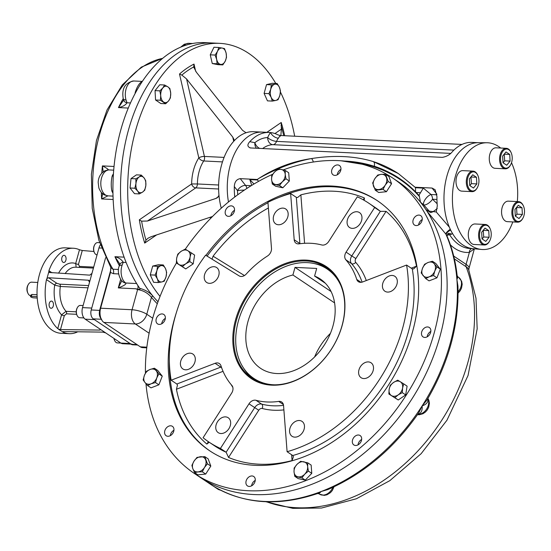 <?xml version="1.0" encoding="UTF-8"?>
<svg xmlns="http://www.w3.org/2000/svg" width="551" height="551" viewBox="0 0 551 551"><rect width="100%" height="100%" fill="white"/><g stroke="black" fill="none" stroke-linecap="round" stroke-linejoin="round"><path stroke-width="0.83" d="M284.116 222.563A8.968 6.674 123.8 0 1 275.72 223.885A8.968 6.674 123.8 0 1 275.169 212.72A8.968 6.674 123.8 0 1 285.707 208.981A8.968 6.674 123.8 0 1 284.116 222.563M218.781 275.362A8.968 6.674 123.8 0 1 206.687 282.47A8.968 6.674 123.8 0 1 206.129 271.306A8.968 6.674 123.8 0 1 216.667 267.566A8.968 6.674 123.8 0 1 218.781 275.362M194.503 355.856A8.968 6.674 123.8 0 1 192.409 366.498A8.968 6.674 123.8 0 1 182.87 368.943A8.968 6.674 123.8 0 1 182.312 357.778A8.968 6.674 123.8 0 1 192.85 354.038A8.968 6.674 123.8 0 1 194.503 355.856M225.504 416.88A8.968 6.674 123.8 0 1 228.204 417.748A8.968 6.674 123.8 0 1 228.755 428.912A8.968 6.674 123.8 0 1 218.217 432.652A8.968 6.674 123.8 0 1 216.743 423.12A8.968 6.674 123.8 0 1 225.504 416.88M293.621 422.693A8.968 6.674 123.8 0 1 302.01 421.37A8.968 6.674 123.8 0 1 302.568 432.535A8.968 6.674 123.8 0 1 292.03 436.275A8.968 6.674 123.8 0 1 293.621 422.693M358.956 369.886A8.968 6.674 123.8 0 1 371.05 362.785A8.968 6.674 123.8 0 1 371.601 373.95A8.968 6.674 123.8 0 1 361.07 377.69A8.968 6.674 123.8 0 1 358.956 369.886M383.234 289.399A8.968 6.674 123.8 0 1 385.328 278.758A8.968 6.674 123.8 0 1 394.867 276.313A8.968 6.674 123.8 0 1 395.425 287.477A8.968 6.674 123.8 0 1 384.887 291.217A8.968 6.674 123.8 0 1 383.234 289.399M352.234 228.376A8.968 6.674 123.8 0 1 349.534 227.508A8.968 6.674 123.8 0 1 348.983 216.336A8.968 6.674 123.8 0 1 359.521 212.603A8.968 6.674 123.8 0 1 360.995 222.129A8.968 6.674 123.8 0 1 352.234 228.376M359.142 444.106A5.648 4.201 123.8 0 1 353.859 444.939A5.648 4.201 123.8 0 1 353.508 437.914A5.648 4.201 123.8 0 1 360.14 435.559A5.648 4.201 123.8 0 1 359.142 444.106M361.663 439.443A5.648 4.201 -56.2 0 0 358.026 444.871M430.634 332.411A5.648 4.201 123.8 0 1 423.023 336.881A5.648 4.201 123.8 0 1 422.672 329.856A5.648 4.201 123.8 0 1 429.305 327.501A5.648 4.201 123.8 0 1 430.634 332.411M430.834 331.385A5.648 4.201 -56.2 0 0 427.197 336.813M421.756 216.777A5.648 4.201 123.8 0 1 420.441 223.472A5.648 4.201 123.8 0 1 414.435 225.015A5.648 4.201 123.8 0 1 414.083 217.982A5.648 4.201 123.8 0 1 420.716 215.634A5.648 4.201 123.8 0 1 421.756 216.777M422.238 219.518A5.648 4.201 -56.2 0 0 418.608 224.946M337.701 164.928A5.648 4.201 123.8 0 1 339.402 165.479A5.648 4.201 123.8 0 1 339.753 172.504A5.648 4.201 123.8 0 1 333.121 174.86A5.648 4.201 123.8 0 1 332.191 168.861A5.648 4.201 123.8 0 1 337.701 164.928M340.924 169.364A5.648 4.201 -56.2 0 0 337.288 174.791M227.708 207.252A5.648 4.201 123.8 0 1 232.99 206.418A5.648 4.201 123.8 0 1 233.342 213.451A5.648 4.201 123.8 0 1 226.709 215.799A5.648 4.201 123.8 0 1 227.708 207.252M234.519 210.303A5.648 4.201 -56.2 0 0 233.404 211.067A5.648 4.201 -56.2 0 0 230.883 215.73M156.215 318.946A5.648 4.201 123.8 0 1 163.826 314.476A5.648 4.201 123.8 0 1 164.177 321.502A5.648 4.201 123.8 0 1 157.538 323.857A5.648 4.201 123.8 0 1 156.215 318.946M165.348 318.361A5.648 4.201 -56.2 0 0 161.911 322.762A5.648 4.201 -56.2 0 0 161.712 323.788M165.093 434.581A5.648 4.201 123.8 0 1 166.409 427.886A5.648 4.201 123.8 0 1 172.415 426.343A5.648 4.201 123.8 0 1 172.766 433.375A5.648 4.201 123.8 0 1 166.133 435.724A5.648 4.201 123.8 0 1 165.093 434.581M173.937 430.228A5.648 4.201 -56.2 0 0 172.828 430.992A5.648 4.201 -56.2 0 0 170.3 435.655M249.148 486.43A5.648 4.201 123.8 0 1 247.447 485.879A5.648 4.201 123.8 0 1 247.096 478.853A5.648 4.201 123.8 0 1 253.729 476.498A5.648 4.201 123.8 0 1 254.658 482.497A5.648 4.201 123.8 0 1 249.148 486.43M255.258 480.382A5.648 4.201 -56.2 0 0 251.814 484.784A5.648 4.201 -56.2 0 0 251.621 485.81M208.388 441.682L206.852 444.078L209.222 442.246M258.75 410.247L248.99 403.828L220.434 448.438L226.124 452.254L228.534 457.454L258.75 410.247A3.423 2.548 123.8 0 1 262.235 408.477A3.423 2.211 104.7 0 0 261.656 404.103L255.96 400.288A85.543 63.668 -56.2 0 0 278.689 401.403A6.846 5.097 123.8 0 1 281.685 402.016A6.846 5.097 123.8 0 1 283.551 405.522L287.092 451.71L292.788 455.525L293.394 456.758L292.058 460.574A147.131 109.511 123.8 0 1 228.534 457.454M361.057 282.326L356.759 279.447A6.846 5.097 123.8 0 0 358.377 281.678A6.846 5.097 123.8 0 0 362.648 281.954L406.576 265.052L412.272 268.867L413.691 268.916L416.494 266.174L411.26 268.185M366.298 280.549A88.959 66.216 123.8 0 0 355.746 262.4A3.423 2.548 123.8 0 1 355.856 258.55L386.072 211.35L380.348 211.329L374.652 207.513L346.09 252.131A6.846 5.097 123.8 0 0 345.87 259.824A85.543 63.668 -56.2 0 1 356.759 279.447M364.211 200.35L364.39 197.974L363.226 199.793M304.586 243.308L300.867 194.854L297.664 197.478L296.335 197.361L290.639 193.546L294.186 239.733A6.846 5.097 123.8 0 0 296.052 243.232A6.846 5.097 123.8 0 0 299.048 243.852A85.543 63.668 -56.2 0 1 321.777 244.968A6.846 5.097 123.8 0 0 328.747 241.428L357.303 196.817A143.708 106.963 123.8 0 1 368.839 203.229A143.708 106.963 123.8 0 1 374.652 207.513M244.444 275.534L213.079 256.194L212.045 259.17M221.798 368.192A3.423 1.57 69 0 0 220.786 367.111L215.09 363.295L171.154 380.204L176.85 384.019L177.477 385.121L176.43 389.254L222.914 371.367A3.423 2.548 123.8 0 1 223.045 371.319M215.09 363.295A6.846 5.097 123.8 0 1 219.36 363.577A6.846 5.097 123.8 0 1 220.979 365.809A85.543 63.668 -56.2 0 0 231.868 385.425A6.846 5.097 123.8 0 1 231.64 393.125L203.085 437.742A143.708 106.963 123.8 0 0 208.891 442.026A143.708 106.963 123.8 0 0 220.434 448.438M171.154 380.204A143.708 106.963 123.8 0 1 205.592 255.189L239.168 275.899A6.846 5.097 123.8 0 0 246.263 274.019A85.543 63.668 -56.2 0 1 267.524 255.981A6.846 5.097 123.8 0 0 271.491 248.467L267.944 202.279A143.708 106.963 123.8 0 1 290.639 193.546M248.99 403.828A6.846 5.097 123.8 0 1 255.96 400.288M406.576 265.052A143.708 106.963 123.8 0 1 287.092 451.71M205.916 255.388A150.547 112.053 123.8 0 1 331.888 186.038A150.547 112.053 123.8 0 1 377.208 200.598A150.547 112.053 123.8 0 1 386.526 388.042A150.547 112.053 123.8 0 1 209.642 450.759A150.547 112.053 123.8 0 1 176.299 312.844M342.233 325.248A67.408 50.169 123.8 0 1 247.268 375.465A67.408 50.169 123.8 0 1 277.098 267.173A67.408 50.169 123.8 0 1 342.233 325.248M342.075 325.476A66.719 49.659 123.8 0 1 252.117 378.317A66.719 49.659 123.8 0 1 247.984 295.246A66.719 49.659 123.8 0 1 326.378 267.449A66.719 49.659 123.8 0 1 342.075 325.476M145.987 383.703A177.925 132.433 -56.2 0 0 194.407 473.502A177.925 132.433 -56.2 0 0 247.964 490.714A177.925 132.433 -56.2 0 0 421.701 366.89A177.925 132.433 -56.2 0 0 392.443 177.856A177.925 132.433 -56.2 0 0 283.235 169.915M272.704 174.24A177.925 132.433 -56.2 0 0 185.308 249.169M176.444 262.999A177.925 132.433 -56.2 0 0 145.436 373.117M398.717 173.82A184.764 137.523 -56.2 0 0 373.392 161.615L398.339 173.565L415.041 187.223L432.067 188.056L435.145 189.778L436.95 196.521A53.034 32.33 -87.2 0 0 437.294 205.86L436.261 211.977L427.548 210.93L426.302 210.014L427.059 211.315A177.925 132.433 123.8 0 1 392.484 425.2A177.925 132.433 123.8 0 1 200.103 477.318A177.925 132.433 -56.2 0 0 253.66 494.529A177.925 132.433 -56.2 0 0 427.397 370.706A177.925 132.433 -56.2 0 0 398.139 181.672L392.443 177.856M37.227 298.015L33.666 297.836A2.052 0.558 15.4 0 1 31.545 297.326A2.052 0.558 15.4 0 1 30.546 296.528A2.052 0.558 15.4 0 1 31.386 296.314L37.131 296.596M30.746 295.818A6.846 4.174 -87.2 0 1 29.568 295.35A6.846 4.174 -87.2 0 1 27.901 293.215A6.846 4.174 -87.2 0 1 28.328 284.481A6.846 4.174 -87.2 0 1 31.655 282.174L37.778 282.47M27.901 293.215L27.55 292.436A5.648 3.444 -87.2 0 1 27.901 285.225L28.328 284.481M31.331 295.439L31.896 294.461L31.386 296.314M37.055 294.716L31.896 294.461M120.889 343.08L117.418 342.908A6.157 3.754 -87.2 0 1 116.144 342.467A6.157 3.754 -87.2 0 1 114.642 340.546A6.157 3.754 -87.2 0 1 114.064 338.5M114.539 340.311A5.476 3.34 -87.2 0 1 114.443 340.098A5.476 3.34 -87.2 0 1 113.947 338.424M97.059 254.886A6.157 3.754 -87.2 0 1 95.86 254.452A6.157 3.754 -87.2 0 1 94.359 252.53A6.157 3.754 -87.2 0 1 94.744 244.665A6.157 3.754 -87.2 0 1 97.741 242.592L99.641 242.681M94.262 252.296A5.476 3.34 -87.2 0 1 94.159 252.082A5.476 3.34 -87.2 0 1 94.503 245.092A5.476 3.34 -87.2 0 1 94.627 244.892M83.917 317.927L79.826 317.727A6.157 3.754 -87.2 0 1 77.05 315.365A6.157 3.754 -87.2 0 1 76.713 309.29A6.157 3.754 -87.2 0 1 77.436 307.506A6.157 3.754 -87.2 0 1 80.432 305.426L83.105 305.557M76.954 315.131A5.476 3.34 -87.2 0 1 76.851 314.917A5.476 3.34 -87.2 0 1 76.548 309.517A5.476 3.34 -87.2 0 1 77.195 307.933A5.476 3.34 -87.2 0 1 77.319 307.727M77.753 331.785A42.771 26.076 -87.2 0 1 69.178 333.686A42.771 26.076 -87.2 0 1 63.076 332.17L62.69 331.867L63.53 331.599L102.927 332.122L105.702 332.907L85.198 319.174A8.899 5.42 -87.2 0 1 82.54 307.616L89.531 282.222L88.394 280.218L48.557 277.745L56.863 283.31A2.052 1.529 123.8 0 0 54.714 285.136L60.341 286.472A2.052 1.254 -87.2 0 0 59.646 284.164L56.863 283.31M130.98 344.12L122.728 343.714A8.899 5.42 -87.2 0 1 120.896 343.08L105.702 332.907M131.937 344.161A8.899 5.42 -87.2 0 1 130.105 343.528L94.414 319.621L85.198 319.174M89.531 282.222L98.973 247.95A8.899 5.42 -87.2 0 1 100.372 244.809M50.361 308.016A3.595 2.19 -87.2 0 1 49.156 303.952A3.595 2.19 -87.2 0 1 51.457 301.094A3.595 2.19 -87.2 0 1 53.468 304.793A3.595 2.19 -87.2 0 1 51.105 308.271A3.595 2.19 -87.2 0 1 50.361 308.016M62.972 262.235A3.595 2.19 -87.2 0 1 61.767 258.171A3.595 2.19 -87.2 0 1 64.068 255.313A3.595 2.19 -87.2 0 1 66.079 259.011A3.595 2.19 -87.2 0 1 63.709 262.49A3.595 2.19 -87.2 0 1 62.972 262.235M76.245 311.825L66.065 311.322L61.554 314.828A28.06 17.102 -87.2 0 1 54.714 285.136L46.47 279.612L46.966 278.537L48.557 277.745M87.988 287.829L60.341 286.472A23.948 14.601 -87.2 0 0 66.065 311.322A2.052 1.254 -87.2 0 1 66.478 313.815L64.322 315.675A2.052 0.558 15.4 0 1 61.554 314.828L57.759 328.61A42.771 26.076 -87.2 0 1 46.47 279.612M64.322 315.675L60.493 329.56L99.889 330.083L100.392 329.346L100.737 329.822M93.932 251.497L82.271 250.498L78.449 264.384A2.052 0.558 -164.6 0 1 75.68 263.543L76.072 266.443M49.328 272.463L89.792 275.142L91.976 273.337M69.178 333.686L61.051 333.286A42.771 26.076 -87.2 0 1 52.221 330.242A42.771 26.076 -87.2 0 1 37.874 281.843A42.771 26.076 -87.2 0 1 65.245 247.847L73.373 248.246A42.771 26.076 -87.2 0 1 79.475 249.761L82.271 250.498M49.955 272.669L48.839 271.746L48.915 270.727A42.771 26.076 -87.2 0 1 73.373 248.246M89.462 280.927L88.394 280.218L89.028 280.425M46.966 278.537L48.839 271.746M60.493 329.56L58.626 329.147L58.854 329.539L62.69 331.812M58.626 329.147L57.759 328.61M82.54 307.616L91.748 308.064L105.62 257.716L91.225 309.972L99.621 310.385A2.734 0.751 -164.8 0 0 100.179 310.365M137.688 191.094A8.21 5.007 -87.2 0 1 135.945 183.552L135.856 178.82L139.155 176.981L141.29 175.094L144.1 177.959A8.21 5.007 -87.2 0 1 145.836 185.508A8.21 5.007 -87.2 0 1 142.626 192.072A8.21 5.007 -87.2 0 1 137.688 191.094L134.878 188.228L135.945 183.552A8.21 5.007 -87.2 0 1 139.155 176.981A8.21 5.007 92.8 0 1 144.1 177.959L145.746 180.769L145.836 185.508L144.768 190.178L142.626 192.072L139.334 193.911L137.688 191.094M135.856 178.82L131.021 178.579L136.448 174.853L141.29 175.094M139.334 193.911L134.492 193.67L130.043 187.987L131.021 178.579M134.878 188.228L130.043 187.987M217.528 51.298A8.21 5.007 -87.2 0 1 222.232 48.075L224.505 48.605L226.089 52.992L226.516 57.318L225.242 61.14A8.21 5.007 -87.2 0 1 220.538 64.371A8.21 5.007 -87.2 0 1 216.681 59.446A8.21 5.007 -87.2 0 1 217.528 51.298L218.795 47.482L222.232 48.075A8.21 5.007 -87.2 0 1 226.089 52.992A8.21 5.007 92.8 0 1 225.242 61.14L222.811 64.901L217.101 63.778L216.681 59.446L215.097 55.066L217.528 51.298M222.811 64.901L217.976 64.667L212.266 63.537L210.255 54.824L213.96 47.241L218.795 47.482M217.101 63.778L212.266 63.537M215.097 55.066L210.255 54.824M160.72 95.578A8.21 5.007 -87.2 0 1 162.814 87.96L164.597 85.006L167.814 86.796L169.86 88.525L170.707 93.243A8.21 5.007 -87.2 0 1 168.613 100.861A8.21 5.007 -87.2 0 1 163.613 102.025A8.21 5.007 -87.2 0 1 160.72 95.578L159.873 90.86L162.814 87.96A8.21 5.007 -87.2 0 1 167.814 86.796A8.21 5.007 92.8 0 1 170.707 93.243L170.397 97.906L168.613 100.861L165.665 103.76L160.403 100.234L160.72 95.578M164.597 85.006L159.762 84.764L155.038 90.619L159.873 90.86M165.665 103.76L160.83 103.526L155.568 100L155.038 90.619M160.403 100.234L155.568 100M161.918 281.905A8.21 5.007 -87.2 0 1 157.366 278.854L155.106 275.101L156.904 270.734L157.531 266.305L160.995 265.665A8.21 5.007 -87.2 0 1 165.555 268.716A8.21 5.007 -87.2 0 1 166.016 276.836A8.21 5.007 -87.2 0 1 161.918 281.905L158.454 282.553L157.366 278.854A8.21 5.007 -87.2 0 1 156.904 270.734A8.21 5.007 92.8 0 1 160.995 265.665L163.303 264.962L165.555 268.716L166.643 272.408L166.016 276.836L164.226 281.203L161.918 281.905M155.106 275.101L150.271 274.866L152.696 266.071L158.461 264.721L163.303 264.962M157.531 266.305L152.696 266.071M158.454 282.553L153.619 282.312L150.271 274.866M274.832 84.207A8.21 5.007 -87.2 0 1 279.391 87.258L280.48 90.956L279.853 95.378L278.055 99.752L275.755 100.454A8.21 5.007 -87.2 0 1 271.195 97.396A8.21 5.007 -87.2 0 1 270.734 89.276A8.21 5.007 -87.2 0 1 274.832 84.207L277.132 83.504L279.391 87.258A8.21 5.007 -87.2 0 1 279.853 95.378A8.21 5.007 92.8 0 1 275.755 100.454L272.29 101.095L271.195 97.396L268.943 93.649L270.734 89.276L271.368 84.854L274.832 84.207M272.29 101.095L267.455 100.861L264.108 93.408L266.532 84.613L272.297 83.27L277.132 83.504M268.943 93.649L264.108 93.408M271.368 84.854L266.532 84.613M142.144 81.693A4.105 3.175 72.9 0 1 141.903 81.693C139.3 83.118 137.075 86.665 135.229 92.334A4.105 0.434 -172.5 0 0 135.739 92.348M275.803 83.442A139.603 85.102 92.8 0 0 219.801 43.357L205.034 42.634A139.603 85.102 92.8 0 0 195.515 43.04A139.603 85.102 92.8 0 0 144.817 77.822A139.603 85.102 92.8 0 0 136.028 91.817A139.603 85.102 92.8 0 0 113.423 173.896A139.603 85.102 92.8 0 0 113.072 180.742A139.603 85.102 92.8 0 0 112.934 186.617A139.603 85.102 92.8 0 0 112.962 193.47A139.603 85.102 92.8 0 0 139.734 288.311C145.319 289.86 149.762 292.512 153.047 296.273A139.603 85.102 92.8 0 0 157.999 301.776A139.603 85.102 92.8 0 1 125.318 142.936A139.603 85.102 92.8 0 1 212.624 43.006A139.603 85.102 92.8 0 0 126.386 138.149A139.603 85.102 92.8 0 0 153.047 296.273A1.371 0.902 140.3 0 0 151.442 297.333C147.882 293.063 143.267 290.467 137.605 289.544L132.047 309.745A10.951 6.674 92.8 0 0 135.326 323.967A10.951 8.148 -56.2 0 0 146.786 314.235L152.71 318.202M113.299 175.921A4.105 1.749 24.1 0 1 112.17 176.044C111.068 181.093 110.951 186.052 111.819 190.921A4.105 1.97 157.9 0 1 112.927 191.176M137.605 289.544L135.808 288.772L139.995 289.592L139.734 288.311M113.024 196.108L107.934 195.86A6.846 5.965 94.1 0 1 107.817 195.846A6.846 5.965 94.1 0 1 107.81 195.846L104.263 194.813A6.846 5.221 117.7 0 0 105.985 195.274L107.934 195.86L101.625 198.939L113.155 199.503M102.7 193.367L101.625 198.939A123.176 75.094 92.8 0 1 101.35 192.492M104.428 171.051L107.652 169.956A6.846 5.944 -98 0 0 107.638 169.956A6.846 5.944 -98 0 1 108.547 169.908L106.57 170.583A6.846 5.083 -118.7 0 0 104.428 171.051A6.846 5.083 -118.7 0 0 104.428 171.058C100.502 173.579 98.415 177.353 98.168 182.367L98.87 188.008C100.482 191.831 102.272 194.104 104.263 194.813M113.706 170.163L108.547 169.908C107.865 168.909 105.813 167.573 102.41 165.899A123.176 75.094 92.8 0 0 101.77 173.145M103.244 172.064L102.41 165.899L114.043 166.471M126.021 99.979A6.846 2.652 164 0 1 123.238 98.712C121.537 88.504 125.084 82.595 133.872 80.99A13.004 7.928 92.8 0 0 126.021 99.979L127.04 102.775A6.846 4.353 159.3 0 1 123.858 100.564A6.846 4.353 159.3 0 1 123.844 100.544M123.741 99.931L118.472 107.583L128.28 108.058M130.491 102.941L127.04 102.775C125.414 105.2 122.556 106.804 118.472 107.583A123.176 75.094 92.8 0 1 123.217 98.629M123.238 98.712L123.858 100.564M122.102 265.196A6.846 2.245 -161.7 0 0 119.257 266.064L119.918 264.28A6.846 4.022 -157.6 0 0 119.918 264.28A6.846 4.022 -157.6 0 1 123.259 262.352L122.102 265.196A13.004 7.928 92.8 0 0 125.724 283A4.105 2.5 92.8 0 0 125.724 283A6.846 5.097 123.8 0 1 123.672 282.339A6.846 5.097 123.7 0 0 125.724 283C126.523 284.13 124.044 285.769 118.293 287.911L120.669 279.267M121.792 280.721L118.293 287.911L135.808 288.772M126.131 262.49L123.259 262.352C121.743 259.659 118.975 257.772 114.932 256.697A123.176 75.094 92.8 0 0 119.381 265.692M119.402 263.371L114.932 256.697L124.099 257.145M118.651 273.937L113.423 273.682L110.475 272.421L100.619 308.202A10.951 6.674 92.8 0 0 100.316 309.49A10.951 6.674 92.8 0 0 103.168 321.846A10.951 6.674 92.8 0 0 103.898 322.425L140.347 346.841A10.951 6.674 92.8 0 0 141.125 347.268A10.951 6.674 92.8 0 0 142.613 347.626L146.766 347.826M101.673 319.27C99.524 317.355 98.843 314.394 99.621 310.385L110.841 269.659M110.475 272.421L110.765 267.786M110.93 267.772L112.976 269.205L118.527 269.473M137.64 345.022L132.653 344.781A6.846 4.174 -87.2 0 1 131.241 344.292L93.271 318.864A6.846 4.174 -87.2 0 1 91.225 309.972M462 144.424L280.307 135.505L277.945 134.864A53.034 32.33 92.8 0 0 270.548 132.557A53.034 32.33 92.8 0 0 269.301 132.46L262.255 132.109A53.034 32.33 92.8 0 0 228.472 201.997A53.034 32.33 -87.2 0 1 262.255 132.109L253.591 131.689A53.034 32.33 92.8 0 0 246.07 132.75L242.543 130.346L196.37 72.222L193.69 66.96L194.007 64.081L195.66 71.272M233.72 141.304L232.742 137.068L234.085 139.651L233.913 141.09A53.034 32.33 92.8 0 0 218.974 195.336L217.411 197.706L215.827 198.484L218.554 196.617M156.594 234.926L144.699 243.087L145.987 240.153L147.964 238.252L151.05 236.751L212.507 216.495M284.681 135.718A124.45 75.866 -87.2 0 0 281.217 122.494L281.368 129.154L274.935 133.562M218.609 189L195.763 187.877A4.105 2.5 92.8 0 0 197.403 183.965L191.645 183.944A4.105 2.955 -124.4 0 0 195.763 187.877L147.434 221.034L141.607 221.151L139.341 219.821A124.45 75.866 -87.2 0 0 144.699 243.087M232.742 137.068L186.569 78.945L181.844 75.088L179.495 74.034L198.821 157.889A4.105 2.252 -146.8 0 0 203.732 160.975A4.105 2.5 92.8 0 0 204.421 156.436A4.105 1.371 -13 0 0 198.821 157.889A34.899 21.275 -87.2 0 0 191.645 183.944L139.341 219.821M193.773 67.422L193.69 66.96A122.129 74.454 -87.2 0 0 181.844 75.088M280.872 135.532L281.368 129.154M147.434 221.034L215.827 198.484M218.974 195.336A53.034 32.33 92.8 0 0 221.275 208.182M246.07 132.75A53.034 32.33 92.8 0 0 233.913 141.09M294.675 136.214A139.603 85.102 92.8 0 0 292.953 127.915A139.603 85.102 92.8 0 0 280.425 92.024M219.801 43.357A139.603 85.102 92.8 0 0 133.604 138.322A139.603 85.102 92.8 0 0 160.038 296.404M340.945 285.735A65.851 49.011 -56.2 0 0 313.292 263.35A65.851 49.011 -56.2 0 0 249.761 296.431A65.851 49.011 -56.2 0 0 243.349 367.779A65.851 49.011 -56.2 0 0 274.57 384.825M327.873 268.502A66.719 49.659 -56.2 0 0 315.399 263.757L313.292 263.35M243.349 367.779L244.527 369.569A66.719 49.659 -56.2 0 0 253.66 379.295M314.587 276.058L316.687 268.447L295.012 267.38L292.918 274.99A53.716 39.982 -56.2 0 0 249.21 317.569A53.716 39.982 -56.2 0 0 260.589 368.337A53.716 39.982 -56.2 0 0 323.699 345.959A53.716 39.982 -56.2 0 0 320.379 279.075A53.716 39.982 -56.2 0 0 314.587 276.058L325.372 283.276M292.918 274.99L334.602 302.912M330.428 333.362A53.716 39.982 -56.2 0 0 314.614 356.972M295.012 267.38L331.096 291.548M344.451 161.05A181.341 134.974 123.8 0 1 399.585 178.524M430.489 212.548L423.691 204.848A6.846 2.886 129.8 0 1 425.441 199.097A6.846 2.886 129.8 0 1 431.061 194.517L423.313 188.111L415.509 187.733L415.041 187.223L415.509 187.733L415.564 191.844L416.246 192.54A181.341 134.974 123.8 0 1 418.877 195.391L419.318 195.75M419.249 195.688L420.468 202.189A177.925 132.433 123.8 0 1 425.792 209.401L430.269 212.397M426.302 210.014A6.846 5.097 123.8 0 1 425.792 209.401M418.877 195.391L423.313 188.111M415.564 191.844A181.341 134.974 -56.2 0 0 374.212 166.195A4.105 2.686 -72 0 0 373.392 161.615C355.009 155.974 334.347 154.962 311.418 158.571A4.105 2.211 -100.8 0 1 313.271 162.022M340.911 160.761L374.212 166.195M253.99 184L249.81 179.598L257.613 179.984L257.289 179.481L258.695 178.496C275.156 167.965 292.733 161.326 311.418 158.571A184.764 137.523 -56.2 0 0 258.695 178.496M257.613 179.984L258.495 181.396M458.074 291.451L456.917 279.591A177.925 132.433 123.8 0 1 422.121 405.901A177.925 132.433 123.8 0 1 321.281 491.478A177.925 132.433 123.8 0 1 213.464 486.189A177.925 132.433 123.8 0 1 210.358 484.184L213.733 486.354M458.074 291.748A10.262 7.638 -56.2 0 0 458.673 277.394L457.902 276.877L456.917 279.591L457.929 286.024M457.902 276.877L457.137 275.576L456.917 279.591A177.925 132.433 123.8 0 0 445.966 234.327L445.766 233.879A4.105 0.971 138.9 0 1 450.208 229.34L452.089 232.853M327.728 489.612C363.632 473.977 393.979 448.39 418.767 412.857L422.121 405.901C422.569 410.66 421.074 413.512 417.644 414.469A10.262 7.638 -56.2 0 0 426.674 408.966A10.262 7.638 -56.2 0 0 427.831 398.593C428.464 401.968 426.57 404.413 422.121 405.901L426.977 400.047M332.625 487.449L321.281 491.478L327.811 489.577M318.857 493.717L317.466 493.565L321.281 491.478L318.857 493.717L319.442 494.109A10.262 7.638 -56.2 0 0 332.811 487.359M457.137 275.576L457.137 275.576C455.574 261.264 452.151 247.971 446.868 235.711L446.207 234.519A4.105 2.479 156.3 0 0 445.966 234.327M436.261 211.977L449.368 227.177M449.712 228.024L450.208 229.34M450.498 230.132A4.105 1.426 143.2 0 0 446.207 234.519L427.059 211.315M452.564 233.562L449.657 234.816A4.105 3.003 -99.7 0 0 447.722 233.782M447.977 233.624A4.105 3.285 -114.1 0 1 447.997 233.617A4.105 3.285 -114.1 0 1 451.462 234.368M446.868 235.58A4.105 2.479 147.2 0 1 449.657 234.816A53.034 32.33 -87.2 0 0 469.982 248.501L472.772 248.639M474.342 248.79L469.369 252.392A4.105 3.244 85.2 0 1 471.677 248.584M420.468 202.189L423.691 204.848A6.846 2.638 137.9 0 0 432.563 199.248L437.129 203.739M437.294 208.388A6.846 1.632 -40.7 0 1 435.531 209.903A6.846 1.632 -40.7 0 1 430.675 212.562M234.809 196.976L234.657 195.915A53.034 32.33 92.8 0 1 234.313 186.582C234.574 181.892 236.551 179.247 240.264 178.648L245.574 185.418A6.846 4.436 -38.1 0 0 237.488 190.625A6.846 0.751 177.9 0 1 244.375 190.102M280.252 136.235C280.817 134.74 280.19 135.394 278.386 138.198A6.846 4.16 -141.1 0 1 270.548 132.557A18.817 11.475 92.8 0 0 267.683 137.571A6.846 5.42 -91.6 0 0 272.959 144.672L450.622 153.392M256.497 148.24A6.846 5.4 101.2 0 1 254.872 142.675A47.903 29.203 92.8 0 1 267.683 137.571A6.846 2.679 -158.1 0 0 276.561 141.387L453.914 150.092M249.968 147.882L250.567 147.95C247.309 146.841 247.055 144.748 249.789 141.676L254.872 142.675A6.846 4.773 -128.8 0 0 259.59 148.391M477.972 142.695L471.932 142.399A53.034 32.33 -87.2 0 0 452.426 151.621C449.953 154.7 446.599 156.615 442.363 157.366L250.567 147.95M240.264 178.648L257.289 179.481M269.301 132.46A53.034 32.33 92.8 0 0 249.789 141.676M512.802 221.922A53.44 32.578 -87.2 0 1 481.553 249.458A53.44 32.578 -87.2 0 1 455.395 176.279A53.44 32.578 -87.2 0 1 486.788 142.743A53.44 32.578 -87.2 0 1 498.696 146.573A53.44 32.578 -87.2 0 1 500.68 148.033M511.514 162.738A53.44 32.578 -87.2 0 1 517.313 201.59M481.553 249.458L472.91 248.653A53.061 32.344 -87.2 0 1 446.937 175.996A53.061 32.344 -87.2 0 1 478.11 142.702L486.788 142.743M470.96 176.954L471.408 183.648L469.824 185.611M471.408 183.648L476.829 183.91L473.474 188.056L469.748 185.563L469.369 178.917L472.724 174.77L476.45 177.27L476.829 183.91M471.029 177.002L476.45 177.27M470.65 190.302A9.581 5.841 -87.2 0 1 468.605 175.666A9.581 5.841 -87.2 0 1 477.889 175.521A9.581 5.841 -87.2 0 1 477.283 187.753A9.581 5.841 -87.2 0 1 470.65 190.302M477.166 187.96A10.262 6.261 -87.2 0 1 477.042 188.18A10.262 6.261 -87.2 0 1 472.055 191.645A10.262 6.261 -87.2 0 1 469.934 190.908A10.262 6.261 -87.2 0 1 466.49 179.295A10.262 6.261 -87.2 0 1 473.061 171.134A10.262 6.261 -87.2 0 1 477.683 175.073A10.262 6.261 -87.2 0 1 477.786 175.301M472.055 191.645L461.759 191.135A10.262 6.261 -87.2 0 1 459.644 190.405A10.262 6.261 -87.2 0 1 456.2 178.793A10.262 6.261 -87.2 0 1 462.764 170.631L473.061 171.134M516.521 207.472L516.976 214.167L515.385 216.13M516.976 214.167L522.389 214.435L519.042 218.582L515.316 216.082L514.937 209.442L518.284 205.296L522.011 207.789L522.389 214.435M516.597 207.52L522.011 207.789M516.218 220.82A9.581 5.841 -87.2 0 1 514.166 206.184A9.581 5.841 -87.2 0 1 523.45 206.04A9.581 5.841 -87.2 0 1 522.851 218.272A9.581 5.841 -87.2 0 1 516.218 220.82M522.727 218.478A10.262 6.261 -87.2 0 1 522.61 218.699A10.262 6.261 -87.2 0 1 517.616 222.163A10.262 6.261 -87.2 0 1 515.502 221.433A10.262 6.261 -87.2 0 1 512.058 209.814A10.262 6.261 -87.2 0 1 518.622 201.659A10.262 6.261 -87.2 0 1 523.25 205.592A10.262 6.261 -87.2 0 1 523.347 205.819M517.616 222.163L507.326 221.654A10.262 6.261 -87.2 0 1 505.205 220.923A10.262 6.261 -87.2 0 1 501.761 209.311A10.262 6.261 -87.2 0 1 508.332 201.149L518.622 201.659M483.255 230.297L483.702 236.992L482.111 238.955M483.702 236.992L489.116 237.254L485.768 241.407L482.042 238.907L481.664 232.267L485.011 228.114L488.744 230.614L489.116 237.254M483.323 230.346L488.744 230.614M482.945 243.645A9.581 5.841 -87.2 0 1 480.892 229.009A9.581 5.841 -87.2 0 1 490.176 228.865A9.581 5.841 -87.2 0 1 489.577 241.097A9.581 5.841 -87.2 0 1 482.945 243.645M489.453 241.304A10.262 6.261 -87.2 0 1 489.336 241.524A10.262 6.261 -87.2 0 1 484.35 244.988A10.262 6.261 -87.2 0 1 482.228 244.258A10.262 6.261 -87.2 0 1 478.785 232.639A10.262 6.261 -87.2 0 1 485.355 224.484A10.262 6.261 -87.2 0 1 489.977 228.417A10.262 6.261 -87.2 0 1 490.08 228.644M484.35 244.988L474.053 244.479A10.262 6.261 -87.2 0 1 471.932 243.749A10.262 6.261 -87.2 0 1 468.488 232.136A10.262 6.261 -87.2 0 1 475.058 223.975L485.355 224.484M504.234 154.128L504.682 160.823L503.091 162.786M504.682 160.823L510.095 161.085L506.748 165.238L503.022 162.738L502.643 156.098L505.997 151.945L509.723 154.445L510.095 161.085M504.303 154.177L509.723 154.445M503.924 167.476A9.581 5.841 -87.2 0 1 501.878 152.841A9.581 5.841 -87.2 0 1 511.156 152.696A9.581 5.841 -87.2 0 1 510.557 164.928A9.581 5.841 -87.2 0 1 503.924 167.476M510.44 165.135A10.262 6.261 -87.2 0 1 510.316 165.355A10.262 6.261 -87.2 0 1 505.329 168.82A10.262 6.261 -87.2 0 1 503.208 168.083A10.262 6.261 -87.2 0 1 499.764 156.47A10.262 6.261 -87.2 0 1 506.335 148.315A10.262 6.261 -87.2 0 1 510.956 152.248A10.262 6.261 -87.2 0 1 511.059 152.475M505.329 168.82L495.032 168.31A10.262 6.261 -87.2 0 1 492.911 167.58A10.262 6.261 -87.2 0 1 489.467 155.967A10.262 6.261 -87.2 0 1 496.038 147.806L506.335 148.315M428.106 262.483A8.21 6.109 123.8 0 1 434.278 263.791L436.929 266.891L434.829 270.954L433.547 275.562L429.208 276.802A8.21 6.109 123.8 0 1 423.037 275.493A8.21 6.109 123.8 0 1 422.486 268.33A8.21 6.109 123.8 0 1 428.106 262.483L432.445 261.243L434.278 263.791A8.21 6.109 123.8 0 1 434.829 270.954A8.21 6.109 -56.2 0 1 429.208 276.802L425.682 278.586L421.198 272.938L422.486 268.33L424.58 264.266L428.106 262.483M436.929 266.891L440.318 269.163L436.936 277.835L429.071 280.858L425.682 278.586M433.547 275.562L436.936 277.835M432.445 261.243L435.834 263.516L440.318 269.163M271.595 179.592A8.21 6.109 123.8 0 1 274.522 172.077L278.179 168.971L281.334 169.46L285.301 170.486L285.211 174.35A8.21 6.109 123.8 0 1 282.284 181.858A8.21 6.109 123.8 0 1 275.472 184.482A8.21 6.109 123.8 0 1 271.595 179.592L271.684 175.728L274.522 172.077A8.21 6.109 123.8 0 1 281.334 169.46A8.21 6.109 -56.2 0 1 285.211 174.35L285.935 178.751L282.284 181.858L279.447 185.508L272.318 183.993L271.595 179.592M285.301 170.486L288.696 172.759L289.33 181.024L282.835 187.781L275.707 186.266L272.318 183.993M285.935 178.751L289.33 181.024M279.447 185.508L282.835 187.781M374.797 178.744A8.21 6.109 123.8 0 1 381.23 174.364L385.521 174.24L388.166 181.444L385.204 185.164A8.21 6.109 123.8 0 1 378.771 189.551A8.21 6.109 123.8 0 1 373.564 186.341A8.21 6.109 123.8 0 1 374.797 178.744L377.759 175.025L381.23 174.364A8.21 6.109 123.8 0 1 386.437 177.574A8.21 6.109 -56.2 0 1 385.204 185.164L383.055 189.427L375.293 190.212L372.648 183.008L374.797 178.744M385.521 174.24L388.91 176.513L391.554 183.717L386.444 191.7L378.689 192.485L375.293 190.212M388.166 181.444L391.554 183.717M383.055 189.427L386.444 191.7M178.958 264.521A8.21 6.109 123.8 0 1 176.664 258.281L177.78 254.169L181.086 251.366L185.212 249.107L187.808 250.691A8.21 6.109 123.8 0 1 190.102 256.924A8.21 6.109 123.8 0 1 185.673 263.839A8.21 6.109 123.8 0 1 178.958 264.521L176.361 262.937L176.664 258.281A8.21 6.109 123.8 0 1 181.086 251.366A8.21 6.109 -56.2 0 1 187.808 250.691L191.218 252.813L190.102 256.924L189.799 261.587L185.673 263.839L182.367 266.643L178.958 264.521M191.218 252.813L194.613 255.085L193.187 263.853L185.756 268.916L176.361 262.937M189.799 261.587L193.187 263.853M182.367 266.643L185.756 268.916M400.302 381.753A8.21 6.109 123.8 0 1 402.595 387.987L402.285 392.643L398.166 394.902L394.86 397.705L391.444 395.584A8.21 6.109 123.8 0 1 389.151 389.343A8.21 6.109 123.8 0 1 393.579 382.428A8.21 6.109 123.8 0 1 400.302 381.753L403.711 383.875L402.595 387.987A8.21 6.109 123.8 0 1 398.166 394.902A8.21 6.109 -56.2 0 1 391.444 395.584L388.848 393.999L389.151 389.343L390.273 385.232L393.579 382.428L397.698 380.169L400.302 381.753M402.285 392.643L405.681 394.915L398.249 399.978L388.848 393.999M394.86 397.705L398.249 399.978M403.711 383.875L407.099 386.148L405.681 394.915M307.658 466.683A8.21 6.109 123.8 0 1 304.731 474.191L301.893 477.841L294.764 476.333L294.041 471.925A8.21 6.109 123.8 0 1 296.968 464.41A8.21 6.109 123.8 0 1 303.78 461.793A8.21 6.109 123.8 0 1 307.658 466.683L308.388 471.091L304.731 474.191A8.21 6.109 123.8 0 1 297.919 476.815A8.21 6.109 -56.2 0 1 294.041 471.925L294.131 468.061L296.968 464.41L300.626 461.311L307.747 462.819L307.658 466.683M301.893 477.841L305.282 480.114L298.153 478.599L294.764 476.333M307.747 462.819L311.143 465.092L311.776 473.357L305.282 480.114M308.388 471.091L311.776 473.357M204.455 467.523A8.21 6.109 123.8 0 1 198.023 471.911L194.551 472.572L192.822 468.701L191.9 465.375L194.048 461.104A8.21 6.109 123.8 0 1 200.488 456.724A8.21 6.109 123.8 0 1 205.688 459.933A8.21 6.109 123.8 0 1 204.455 467.523L202.313 471.794L198.023 471.911A8.21 6.109 123.8 0 1 192.822 468.701A8.21 6.109 -56.2 0 1 194.048 461.104L197.017 457.385L204.772 456.607L207.424 463.804L204.455 467.523M194.551 472.572L197.94 474.845L205.702 474.06L202.313 471.794M204.772 456.607L208.161 458.873L210.813 466.077L205.702 474.06M207.424 463.804L210.813 466.077M151.146 383.785A8.21 6.109 123.8 0 1 144.975 382.477L143.143 379.928L144.424 375.321L146.525 371.257L150.051 369.473A8.21 6.109 123.8 0 1 156.222 370.782A8.21 6.109 123.8 0 1 156.773 377.938A8.21 6.109 123.8 0 1 151.146 383.785L147.62 385.576L144.975 382.477A8.21 6.109 123.8 0 1 144.424 375.321A8.21 6.109 -56.2 0 1 150.051 369.473L154.383 368.226L158.867 373.874L156.773 377.938L155.485 382.546L151.146 383.785M154.383 368.226L157.779 370.499L162.256 376.147L158.874 384.818L151.015 387.842L147.62 385.576M158.867 373.874L162.256 376.147M155.485 382.546L158.874 384.818M206.852 444.078A147.131 109.511 123.8 0 1 176.43 389.254M232.825 387.319A88.959 66.216 123.8 0 1 231.117 384.55M291.61 454.733L292.058 460.574M283.882 409.896A88.959 66.216 123.8 0 1 262.235 408.477M213.079 256.194A147.131 109.511 123.8 0 1 268.378 207.961M386.072 211.35A147.131 109.511 123.8 0 1 416.494 266.174M283.531 405.336A85.543 63.668 123.8 0 1 261.656 404.103A6.846 5.097 123.8 0 0 254.686 407.644L226.124 452.254A143.708 106.963 123.8 0 1 214.587 445.842L208.891 442.026M412.272 268.867A143.708 106.963 123.8 0 1 408.339 332.026A143.708 106.963 123.8 0 1 292.788 455.525M210.213 451.138A150.547 112.053 123.8 0 1 169.343 361.022M207.086 256.112A150.547 112.053 123.8 0 1 267.979 202.74M278.889 197.478A150.547 112.053 123.8 0 1 333.031 186.796A150.547 112.053 123.8 0 1 377.772 200.977M368.839 203.229L374.535 207.045A143.708 106.963 123.8 0 1 380.348 211.329L351.786 255.94L346.09 252.131M300.867 194.854A147.131 109.511 123.8 0 1 364.39 197.974M222.914 371.367A3.423 1.57 69 0 0 222.852 370.885M176.85 384.019L220.786 367.111A6.846 5.097 123.8 0 1 221.35 366.925M283.393 404.551L278.689 401.403M355.746 262.4A3.423 2.238 -41.2 0 1 351.566 263.64A85.543 63.668 123.8 0 1 362.083 282.14M345.87 259.824L351.566 263.64A6.846 5.097 123.8 0 1 351.786 255.94L355.856 258.55M299.902 243.735A6.846 5.097 123.8 0 1 299.882 243.549L296.335 197.361M300.15 243.7A3.423 1.66 -4.4 0 1 299.882 243.549L294.186 239.733M120.896 343.08L130.105 343.528M98.973 247.95L101.556 248.074M100.137 329.174L99.889 330.083M66.478 313.815L76.617 314.311M59.646 284.164L88.608 285.59M93.698 267.097L79.537 266.402L78.449 264.384M79.537 266.402A2.052 1.254 -87.2 0 1 79.02 267.366M58.578 273.2A28.06 17.102 -87.2 0 1 75.68 263.543L79.475 249.761M65.114 273.606A23.948 14.601 -87.2 0 1 75.701 267.201L93.429 268.075M48.915 270.727L52.008 272.793M63.234 331.606L63.076 332.17M135.229 92.334A13.004 7.928 92.8 0 0 135.105 93.525M111.819 190.921A13.004 7.928 92.8 0 0 112.955 193.098M113.43 173.792A13.004 7.928 92.8 0 0 112.17 176.044M100.619 308.202L132.047 309.745A10.951 2.989 -164.6 0 1 146.786 314.235L151.442 297.333A140.966 85.935 92.8 0 0 157.29 303.739M106.57 170.583A13.004 7.928 92.8 0 0 100.812 183.028A13.004 7.928 92.8 0 0 105.985 195.274M180.652 47.172L184.31 44.232L188.793 43.315A13.004 7.928 92.8 0 0 183.655 45.988M100.399 309.111A2.734 0.744 15.4 0 1 99.972 309.111M113.423 273.682A4.105 2.5 92.8 0 0 112.976 269.205A123.176 75.094 92.8 0 1 97.809 141.449A123.176 75.094 92.8 0 1 162.628 58.378M125.724 283L136.565 283.531A4.105 2.5 -87.2 0 1 136.669 283.607M137.771 285.356A4.105 2.5 -87.2 0 1 137.66 289.289M93.271 318.864L101.336 319.256M131.241 344.292L136.965 344.575M103.898 322.425L135.326 323.967L149.121 333.21M140.347 346.841L146.848 347.164M211.357 217.652A34.899 21.275 -87.2 0 1 209.587 217.459M281.065 125.483A122.129 74.454 -87.2 0 1 283.703 135.67M145.987 240.153A122.129 74.454 -87.2 0 1 141.607 221.151M281.217 122.494L266.87 132.336M222.473 161.898L203.732 160.975A30.794 18.775 -87.2 0 0 197.403 183.965L218.63 185.012M224.085 157.4L204.421 156.436L186.569 78.945M179.495 74.034A124.45 75.866 -87.2 0 1 194.007 64.081M356.463 162.869A180.797 134.568 123.8 0 1 419.49 196.638M416.246 192.54L420.31 192.74M454.361 258.867L466.118 266.739A163.895 121.991 123.8 0 1 424.539 443.486A163.895 121.991 123.8 0 1 266.491 501.761M213.451 486.182L217.845 489.123A10.262 7.638 -56.2 0 0 220.31 490.059M436.95 199.462L432.563 199.248A6.846 4.174 -87.2 0 0 431.061 194.517L436.888 194.806M432.067 188.056L436.805 194.104M265.892 501.734L292.856 508.366L321.577 508.022L356.387 498.765L389.826 480.658L421.136 453.693L446.937 420.255L468.04 375.507L477.173 328.837L475.995 298.236L468.749 269.907A17.109 10.111 -21 0 0 466.118 266.739A4.105 3.058 123.8 0 1 466.077 264.356L469.369 252.392A57.139 34.837 -87.2 0 1 450.387 244.83M251.201 185.694L245.574 185.418A6.846 4.174 -87.2 0 1 246.876 188.442M234.313 186.582L237.488 190.625A47.903 29.203 92.8 0 0 237.75 194.772M278.386 138.198A11.977 7.301 92.8 0 0 276.561 141.387A6.846 4.174 -87.2 0 1 272.959 144.672A41.056 25.029 92.8 0 0 262.634 148.543M249.81 179.598L251.759 185.35M235.484 196.466L234.657 195.915M453.693 256.063L466.077 264.356A17.109 4.663 15.4 0 1 469.025 268.234L474.377 248.79M210.358 484.184L194.407 473.502M31.008 294.861L30.546 296.528M114.443 340.098L114.642 340.546M94.159 252.082L94.359 252.53M94.503 245.092L94.744 244.665M76.851 314.917L77.05 315.365M77.195 307.933L77.436 307.506M119.257 266.064C116.585 271.402 120.235 280.955 123.672 282.339M119.381 263.337L119.829 264.638M110.944 267.8L98.911 240.408L92.237 208.409L91.39 174.247L96.446 140.574L107.004 110L122.315 84.875L141.325 67.132L162.738 58.282M188.793 43.315L192.636 43.501M133.872 80.99L142.33 81.403M458.081 293.146L460.181 290.749L461.511 288.139L462.186 284.254L461.648 281.244L458.673 277.394M417.52 414.669L419.235 414.758L422.996 413.732L425.544 411.948L427.376 409.806L428.719 407.168L429.401 403.277L428.864 400.274L427.927 398.435M334.016 486.802L332.37 490.424L330.49 492.615L327.025 494.784L324.146 495.397L319.442 494.109M317.466 493.565C278.654 506.589 244.072 504.179 213.712 486.34M457.922 285.935C459.197 324.58 448.886 362.62 426.97 400.047M217.845 489.123L220.786 490.3M447.997 233.617L446.895 235.794M468.805 270.086L469.025 268.234M477.889 175.521L477.683 175.073M477.283 187.753L477.042 188.18M523.45 206.04L523.25 205.592M522.851 218.272L522.61 218.699M490.176 228.865L489.977 228.417M489.577 241.097L489.336 241.524M511.156 152.696L510.956 152.248M510.557 164.928L510.316 165.355"/></g></svg>
